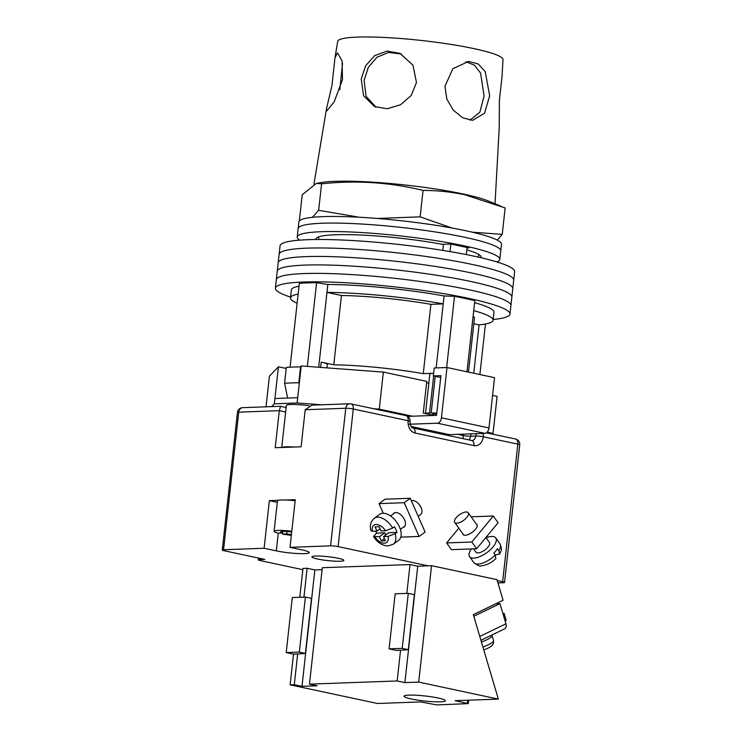 <?xml version="1.0" encoding="UTF-8"?>
<svg xmlns="http://www.w3.org/2000/svg" width="742" height="742" viewBox="0 0 742 742"><rect width="100%" height="100%" fill="white"/><g stroke="black" fill="none" stroke-linecap="round" stroke-linejoin="round"><path stroke-width="1.11" d="M290.576 297.134A118.006 14.376 6.3 0 1 275.384 288.165L276.321 279.697A118.006 14.376 6.3 0 1 345.086 274.206A118.006 14.376 6.3 0 1 469.565 289.89A118.006 14.376 6.3 0 1 510.904 305.593L511.841 297.125A118.006 14.376 6.3 0 0 470.502 281.422A118.006 14.376 6.3 0 0 346.022 265.738A118.006 14.376 6.3 0 0 277.248 271.229A118.006 14.376 6.3 0 1 346.022 265.738A118.006 14.376 6.3 0 1 470.502 281.422A118.006 14.376 6.3 0 1 511.841 297.125L512.768 288.657A118.006 14.376 6.3 0 0 471.439 272.954A118.006 14.376 6.3 0 0 346.95 257.27A118.006 14.376 6.3 0 0 278.185 262.761A118.006 14.376 6.3 0 1 346.95 257.27A118.006 14.376 6.3 0 1 471.439 272.954A118.006 14.376 6.3 0 1 512.768 288.657L513.705 280.198A118.006 14.376 6.3 0 0 472.376 264.486A118.006 14.376 6.3 0 0 347.887 248.802A118.006 14.376 6.3 0 0 279.122 254.293A118.006 14.376 6.3 0 1 347.887 248.802A118.006 14.376 6.3 0 1 472.376 264.486A118.006 14.376 6.3 0 1 513.705 280.198L514.642 271.73A118.006 14.376 6.3 0 0 473.313 256.018A118.006 14.376 6.3 0 0 348.823 240.334A118.006 14.376 6.3 0 0 280.059 245.825L276.321 279.697A118.006 14.376 6.3 0 1 345.086 274.206A118.006 14.376 6.3 0 1 469.565 289.89A118.006 14.376 6.3 0 1 510.904 305.593L509.967 314.061A118.006 14.376 6.3 0 1 493.18 319.496M275.384 288.165A118.006 14.376 6.3 0 1 344.149 282.674A118.006 14.376 6.3 0 1 468.638 298.358A118.006 14.376 6.3 0 1 509.967 314.061M479.879 374.543L485.463 323.994M446.647 367.531L454.512 296.327A112.645 13.718 6.3 0 1 474.824 300.668L466.968 371.788M290.066 367.179L299.323 283.342A112.645 13.718 6.3 0 1 316.593 282.711L327.834 284.464A101.914 12.41 6.3 0 1 444.106 295.947L454.512 296.327M307.346 366.409L316.593 282.711M436.157 367.911L443.224 303.886L430.917 304.331L423.265 373.653L433.625 373.272A17.437 2.124 -173.7 0 0 429.831 374.172L425.481 413.591M423.265 373.653A83.141 10.128 -173.7 0 0 333.789 364.814L321.212 362.133A17.437 2.124 -173.7 0 1 327.324 364.452L326.944 367.874M298.136 294.101A101.914 12.41 -173.7 0 0 290.502 297.867L291.374 289.927A101.914 12.41 6.3 0 1 299.017 286.171M474.602 302.671A101.914 12.41 6.3 0 1 493.977 312.299L493.096 320.229A101.914 12.41 -173.7 0 0 473.73 310.61M473.739 373.226L479.082 324.885A101.914 12.41 -173.7 0 0 493.096 320.229M444.106 295.947L443.224 303.886A101.914 12.41 -173.7 0 0 326.962 292.404L327.834 284.464M436.797 413.099L431.195 412.895L435.229 376.324M301.104 366.965L300.566 366.882L298.813 382.751L299.249 383.697M318.698 367.253L326.962 292.404L341.441 295.492L333.789 364.814M290.502 297.867A101.914 12.41 -173.7 0 0 297.134 303.2M287.636 398.064L284.594 383.271A119.082 14.506 6.3 0 1 298.813 382.751M300.566 366.882A119.082 14.506 -173.7 0 0 286.347 367.392L284.594 383.271M430.917 304.331A83.141 10.128 -173.7 0 0 341.441 295.492M431.195 412.895L429.572 412.951A17.437 2.124 -173.7 0 0 425.602 413.619M468.48 372.104L474.435 318.17A83.141 10.128 -173.7 0 0 473.127 316.083M479.082 324.885L473.823 323.753M436.695 414.027A10.731 1.308 -173.7 0 0 432.113 414.592A10.731 1.308 -173.7 0 0 432.799 415.149M299.629 240.148A101.914 12.41 6.3 0 1 297.217 237.013L298.154 228.545A101.914 12.41 6.3 0 1 357.542 223.796A101.914 12.41 6.3 0 1 465.058 237.347A101.914 12.41 6.3 0 1 500.748 250.907L501.481 244.294A101.914 12.41 6.3 0 0 465.781 230.734A101.914 12.41 6.3 0 0 358.275 217.183A101.914 12.41 6.3 0 0 298.887 221.932L298.154 228.545A101.914 12.41 6.3 0 1 357.542 223.796A101.914 12.41 6.3 0 1 465.058 237.347A101.914 12.41 6.3 0 1 500.748 250.907L499.811 259.375A101.914 12.41 6.3 0 1 496.778 261.917M297.217 237.013A101.914 12.41 6.3 0 1 356.605 232.265A101.914 12.41 6.3 0 1 464.121 245.815A101.914 12.41 6.3 0 1 499.811 259.375M466.829 249.887A83.141 10.128 6.3 0 1 481.159 257.316A83.141 10.128 6.3 0 1 481.029 257.743M315.906 239.518A83.141 10.128 6.3 0 1 315.879 239.072A83.141 10.128 6.3 0 1 358.942 234.945A83.141 10.128 6.3 0 1 442.325 244.322L450.663 244.016L468.944 247.921L467.033 247.986M442.816 250.388L443.484 244.276M466.31 254.58L467.089 247.522M450.004 251.584L450.839 244.053M294.388 447.027A18.773 2.291 -173.7 0 0 281.941 447.482M308.95 405.698A18.773 2.291 -173.7 0 0 286.366 405.466L281.728 447.491M266.044 406.811L269.411 376.231L278.426 366.771L274.92 398.519L297.709 397.693L301.215 365.945L383.354 372.094L426.761 381.36L423.255 413.118L434.061 415.418M428.82 383.326A20.117 2.449 6.3 0 1 426.65 382.362M278.426 366.771L286.236 368.44M492.4 434.089L493.031 433.43L497.121 396.386L492.567 395.412M407.655 416.383L412.376 416.206L379.264 409.139L373.532 408.712M321.351 404.798L297.125 402.989L274.336 403.815L271.674 406.607M493.031 433.43L487.169 432.178M274.92 398.519L274.336 403.815M297.709 397.693L297.125 402.989M383.354 372.094L379.264 409.139M412.376 416.206L436.546 415.334L440.933 375.647L433.337 375.916L440.729 377.493M411.077 426.474L449.374 434.645L484.934 433.356L437.4 423.209A5.361 3.395 -77.9 0 0 441.434 417.792L488.978 427.939A5.361 3.395 102.1 0 1 484.934 433.356M408.202 424.266L437.4 423.209M488.978 427.939L494.524 377.669L446.99 367.522L441.434 417.792M446.99 367.522L434.209 367.986L433.337 375.916M287.015 531.541L286.746 533.915A10.731 1.308 -173.7 0 0 291.421 534.546M295.158 500.739A17.168 2.087 -173.7 0 0 277.452 500.887L274.095 531.318A17.168 2.087 -173.7 0 0 278.037 533.118L282.275 532.969L282.442 531.495M291.801 531.17A17.168 2.087 -173.7 0 0 274.095 531.318M291.337 535.325A17.168 2.087 -173.7 0 1 282.507 534.073L286.746 533.915M282.507 534.073L282.785 531.476M291.708 531.949A10.731 1.308 -173.7 0 0 280.485 532.023A10.731 1.308 -173.7 0 0 282.275 532.969M402.989 527.469A8.579 4.906 -126.3 0 0 404.13 526.968A8.579 4.906 -126.3 0 0 403.871 518.463A8.579 4.906 -126.3 0 0 395.755 512.546A8.579 4.906 -126.3 0 0 393.974 513.121A8.579 4.906 -126.3 0 0 393.158 514.058M410.261 498.281L404.232 502.705L419.082 536.466L425.11 532.042L410.261 498.281L385.061 499.199L379.023 503.623L383.262 513.26M419.082 536.466L400.782 537.125M404.232 502.705L379.023 503.623M388.066 536.41L395.18 533.683A16.092 9.201 53.7 0 1 393.306 544.211L388.112 545.973C382.204 545.685 377.335 542.523 373.476 536.494L379.403 536.726L381.267 540.946L385.404 540.797L383.549 536.577L388.066 536.41A10.731 6.131 -126.3 0 1 384.365 543.218A10.731 6.131 -126.3 0 1 374.895 536.893M411.365 500.794A8.31 4.749 53.7 0 1 412.533 500.544A8.31 4.749 53.7 0 1 420.408 506.285A8.31 4.749 53.7 0 1 420.649 514.512L418.191 516.311M393.306 544.211L398.63 540.306A16.092 9.201 -126.3 0 0 398.157 524.371A16.092 9.201 -126.3 0 0 382.928 513.269A16.092 9.201 -126.3 0 0 379.598 514.354L374.274 518.259A16.092 9.201 53.7 0 1 377.604 517.165A16.092 9.201 53.7 0 1 392.703 528.054L385.59 530.78A10.731 6.131 -126.3 0 0 376.12 524.464A10.731 6.131 -126.3 0 0 372.419 531.263L376.936 531.096L375.072 526.876L379.218 526.727L381.073 530.947L385.59 530.78M375.591 531.151A16.092 9.201 -126.3 0 0 376.658 533.118L373.476 536.494M383.549 536.577L388.873 532.673L396.951 532.376A16.092 9.201 -126.3 0 0 394.475 526.755L392.703 528.054M396.951 532.376L395.18 533.683M372.419 531.263L370.944 530.734C369.488 525.79 370.601 521.635 374.274 518.259M380.117 528.768L376.936 531.096M384.449 538.609L381.267 540.946M385.692 535.001L384.727 532.821L379.403 536.726M376.658 533.118L384.727 532.821M476.206 523.917A8.579 3.608 144.5 0 1 476.948 524.492A8.579 3.608 144.5 0 1 473.925 530.892A8.579 3.608 144.5 0 1 465.197 535.251A8.579 3.608 144.5 0 1 462.971 534.453A8.579 3.608 144.5 0 1 462.665 533.563M476.642 548.755L471.838 542.012L493.282 516.005L498.086 522.748L476.642 548.755L451.433 549.664L446.628 542.931L458.816 528.156M471.838 542.012L446.628 542.931M493.282 516.005L471.151 516.812M485.908 537.514L489.442 542.476A8.31 3.497 144.5 0 1 486.511 548.681A8.31 3.497 144.5 0 1 478.052 552.901A8.31 3.497 144.5 0 1 475.9 552.131L473.572 548.867M466.106 511.98A8.31 3.497 144.5 0 1 468.258 512.759A8.31 3.497 144.5 0 1 465.327 518.964A8.31 3.497 144.5 0 1 456.868 523.175A8.31 3.497 144.5 0 1 454.716 522.405A8.31 3.497 144.5 0 1 457.638 516.2A8.31 3.497 144.5 0 1 466.106 511.98M471.337 548.95A16.092 6.771 -35.5 0 0 469.565 556.639A16.092 6.771 -35.5 0 0 473.73 558.142A16.092 6.771 -35.5 0 0 490.11 549.98A16.092 6.771 -35.5 0 0 495.777 537.969A16.092 6.771 -35.5 0 0 491.603 536.466A16.092 6.771 -35.5 0 0 486.075 537.764M495.777 537.969L500.006 543.914A16.092 6.771 144.5 0 1 498.837 550.712L497.428 548.728A16.092 6.771 -35.5 0 1 493.857 553.068L495.266 555.044A16.092 6.771 144.5 0 1 477.969 564.087A16.092 6.771 144.5 0 1 473.804 562.584C477.894 565.617 480.334 566.693 481.141 565.831C486.288 565.348 491.185 562.965 495.814 558.68L495.266 555.044M495.174 554.914L499.616 554.061C501.184 549.646 502.612 551.12 500.006 543.914M498.837 550.712L499.616 554.061M338.213 558.262A16.092 1.957 6.3 0 1 343.852 560.405A16.092 1.957 6.3 0 1 334.466 561.156A16.092 1.957 6.3 0 1 317.493 559.014A16.092 1.957 6.3 0 1 311.863 556.871A16.092 1.957 6.3 0 1 321.24 556.129A16.092 1.957 6.3 0 1 338.213 558.262M497.928 582.915L503.262 582.72A5.361 0.649 -173.7 0 0 504.532 582.442A5.361 0.649 -173.7 0 0 502.649 581.728L497.233 580.569M278.482 500.312L269.374 500.646L264.115 548.264L223.546 549.739A5.361 0.649 -173.7 0 0 222.275 550.017A5.361 0.649 -173.7 0 0 224.158 550.731L264.792 559.412L259.607 559.598A5.361 0.649 -173.7 0 0 258.337 559.876A5.361 0.649 -173.7 0 0 260.219 560.59L302.847 569.689M428.097 565.812L338.102 546.594A5.361 0.649 -173.7 0 0 330.58 545.852L290.011 547.327L295.27 499.7L286.171 500.034M280.504 406.384L279.307 410.678L275.217 447.723L301.113 446.786L305.203 409.742L311.872 405.151L349.64 403.778A5.361 4.1 87.9 0 0 345.772 408.267L305.203 409.742M264.115 548.264L276.302 550.87A20.117 2.449 -173.7 0 0 297.523 553.541A20.117 2.449 -173.7 0 0 309.247 552.604A20.117 2.449 -173.7 0 0 302.198 549.933L290.011 547.327M286.143 407.516L280.374 406.291L242.606 407.664A5.361 4.1 87.9 0 0 238.738 412.153L223.546 549.739M269.374 500.646L277.295 502.334M334.994 57.681L331.943 85.562L326.461 108.944L326.749 110.966L334.197 101.821L342.489 79.598L342.071 60.89L337.554 52.867L334.994 57.681L337.712 41.357A83.141 10.128 -173.7 0 1 357.356 37.1A83.141 10.128 -173.7 0 1 449.105 44.121A83.141 10.128 -173.7 0 1 502.983 59.601L502.037 76.723L499.385 100.198L499.245 127.383L495.035 203.762M465.865 61.716L474.509 65.194L480.556 73.022L484.099 95.978L479.879 112.153L469.992 120.204M444.959 86.23L446.832 99.094L453.399 110.243L462.748 117.82L472.663 120.334L484.572 113.136L489.655 95.774L485.231 71.566L478.145 63.923L468.48 61.438L452.852 68.746L444.959 86.23M375.962 107.2L366.066 96.293L364.118 80.229L368.357 67.29L376.927 57.273L388.595 52.441L401.339 54.018M361.233 78.921L363.561 95.699L374.58 106.625L387.343 108.749L400.699 104.678L411.263 95.384L416.475 82.492L412.951 65.166L399.994 53.368L386.981 51.096L374.756 55.604L365.685 65.676L361.233 78.921M339.808 89.773L342.554 63.163M452.036 228.026L420.139 216.859L377.205 218.454M359.174 217.23L318.661 210.292L312.391 217.332M500.804 206.118L488.069 200.924A91.183 11.102 -173.7 0 0 462.971 193.94A91.183 11.102 -173.7 0 0 335.198 181.326A91.183 11.102 -173.7 0 0 321.434 182.523L316.352 183.385L321.583 183.831C356.058 180.13 389.884 182.319 423.061 190.406C437.019 190.425 450.867 191.863 464.603 194.701L505.163 207.927L502.241 234.389L472.264 232.172M299.323 220.968L302.217 194.794L316.352 183.385M497.326 240.13L502.241 234.389M321.583 183.831L318.661 210.292M423.061 190.406L420.139 216.859M480.927 640.29L504.82 628.752A5.361 3.274 -115.8 0 0 505.942 623.799L499.978 603.663L495.841 603.812L473.35 614.673M473.823 616.296L499.978 603.663M503.02 613.922L504.115 613.393L502.872 613.439M505.107 620.971L506.192 620.442L504.115 613.393M408.963 695.115A20.785 2.532 6.3 0 1 431.965 696.886A20.785 2.532 6.3 0 1 445.367 700.763A20.785 2.532 6.3 0 1 440.451 701.839A20.785 2.532 6.3 0 1 417.449 700.077A20.785 2.532 6.3 0 1 404.047 696.2A20.785 2.532 6.3 0 1 408.963 695.115M290.131 684.847L294.277 684.69L297.663 653.999L293.517 654.147L290.131 684.847L377.483 703.49L420.649 701.923L436.593 704.9L468.304 703.629L455.171 700.671L498.327 699.103L473.331 614.626L503.067 600.259L496.964 579.65L431.547 565.682L417.737 566.183L410.02 564.541L322.316 567.723L309.46 684.143L397.165 680.961L400.55 650.261L396.413 650.419L389.096 648.851L402.22 648.378L408.313 649.677L414.388 594.648L408.295 593.34L402.22 648.378M303.942 597.134L307.123 568.27L302.986 568.428L299.796 597.282M406.829 593.396L410.02 564.541M322.102 569.661L314.849 569.921L307.123 568.27M498.327 699.103L418.692 682.102L431.547 565.682M309.46 684.143L317.186 685.793L301.994 686.341L294.277 684.69M418.692 682.102L404.882 682.603L397.165 680.961M293.517 654.147L286.208 652.589L299.323 652.116L305.416 653.414L311.492 598.377L305.398 597.078L299.323 652.116M305.398 597.078L292.283 597.551L286.208 652.589M297.663 653.999L305.416 653.414M408.295 593.34L395.171 593.823L389.096 648.851M408.313 649.677L400.55 650.261M404.882 682.603L417.737 566.183M301.994 686.341L314.849 569.921M320.637 367.401L321.212 362.133M429.572 412.951L433.653 375.99M330.58 545.852L345.772 408.267A5.361 0.649 6.3 0 1 353.285 409.009L338.102 546.594M285.642 412.033L279.307 410.678L238.738 412.153A5.361 0.649 6.3 0 0 237.468 412.431L222.275 550.017M502.649 581.728L517.842 444.143L483.302 436.769A10.731 8.208 -92.1 0 1 474.008 445.617L415.093 433.04A10.731 8.208 -92.1 0 1 408.137 420.723L353.285 409.009A5.361 3.395 102.1 0 0 350.957 403.889A5.361 5.361 0 0 0 349.64 403.778A5.361 4.1 87.9 0 1 350.419 403.843A5.361 3.395 102.1 0 1 350.957 403.889L405.809 415.603A5.361 3.395 102.1 0 1 408.137 420.723A5.361 0.649 -173.7 0 1 410.02 421.437A5.361 5.361 0 0 0 405.809 415.603M259.746 558.336L259.607 559.598M463.129 434.144A5.361 3.395 102.1 0 1 463.091 435.471L457.795 434.339M471.346 433.847A5.361 4.1 87.9 0 0 470.613 436.213A5.361 0.649 6.3 0 1 463.091 435.471A5.361 3.395 -77.9 0 0 463.49 438.745M471.782 440.516A5.361 4.1 87.9 0 0 471.921 440.516A5.361 4.1 87.9 0 0 475.789 436.027L470.613 436.213A5.361 4.1 -92.1 0 1 468.805 439.885M482.884 433.43A5.361 3.395 -77.9 0 1 483.302 436.769A5.361 0.649 6.3 0 0 475.789 436.027A5.361 4.1 -92.1 0 1 476.531 433.662M515.514 439.023A5.361 3.395 -77.9 0 1 517.842 444.143A5.361 0.649 6.3 0 1 519.725 444.857A5.361 5.361 0 0 0 515.514 439.023L486.437 432.818M410.02 421.437C410.391 425.704 411.309 427.865 412.765 427.921A5.361 3.395 102.1 0 1 415.093 433.04M412.765 427.921L471.68 440.498A5.361 3.395 102.1 0 1 474.008 445.617M278.269 533.108L276.302 550.87M505.942 623.799L479.786 636.432M481.437 642.025A16.63 3.413 -16.5 0 0 492.02 635.477L493.513 640.504A16.63 3.413 163.5 0 1 482.931 647.052M467.358 703.277L467.701 700.216M318.828 236.828L318.531 239.499M478.766 254.487L478.479 257.159M390.552 515.968L395.115 512.62M400.383 529.38L404.947 526.032M477.245 525.373L468.258 512.759M469.565 556.639L473.804 562.584M463.704 535.019L454.716 522.405M258.541 558.077L258.337 559.876M242.606 407.664A5.361 5.361 0 0 0 237.468 412.431M504.532 582.442L519.725 444.857M326.461 108.944L313.968 184.081M491.853 635.013L492.02 635.477M493.513 640.504L493.523 643.091L492.196 645.364L489.748 647.302L483.83 650.085M468.304 703.629L468.684 700.179"/></g></svg>
